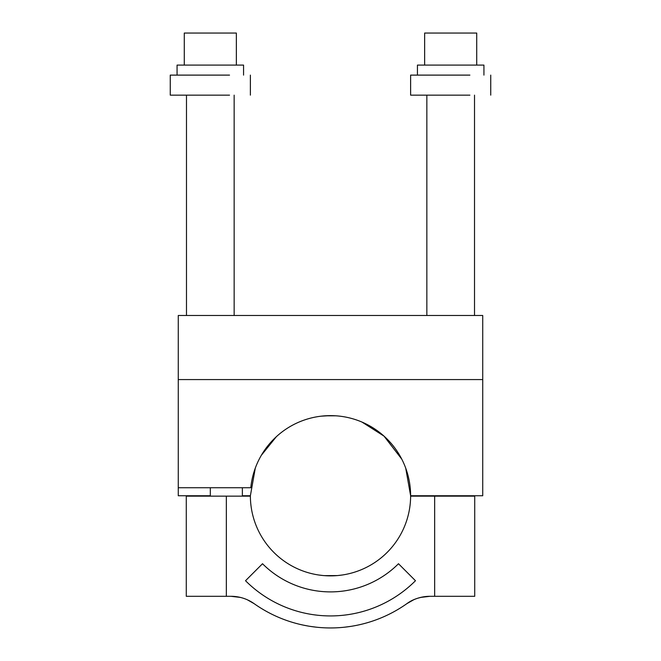 <?xml version="1.0" encoding="UTF-8"?>
<svg xmlns="http://www.w3.org/2000/svg" width="661" height="661" viewBox="0 0 661 661"><rect width="100%" height="100%" fill="white"/><g stroke="black" fill="none" stroke-linecap="round" stroke-linejoin="round"><path stroke-width="0.99" d="M321.188 416.174L330.5 415.629A80.121 80.121 0 0 0 250.783 487.735L251.04 485.463M325.105 415.81L335.912 415.81M255.286 468.145L250.379 495.75L242.364 495.75M178.272 379.571L482.728 379.571L482.728 315.479L178.272 315.479L178.272 495.75L210.322 495.75M276.348 436.706L261.326 455.313M362.021 422.09L384.008 436.12L401.764 459.139M405.722 468.162L410.621 495.75A80.121 80.121 0 0 0 330.5 415.629M178.272 487.735L250.783 487.735M482.728 379.571L482.728 495.75L410.621 495.75M483.935 75.114L483.935 65.1L417.43 65.1L417.43 75.114M424.643 65.1L424.643 33.05L476.721 33.05L476.721 65.1M243.57 75.114L243.57 65.1L177.065 65.1L177.065 75.114M184.279 65.1L184.279 33.05L236.357 33.05L236.357 65.1M229.524 95.143L170.257 95.143L170.257 75.114L229.524 75.114M469.888 95.143L410.621 95.143L410.621 75.114L469.888 75.114M350.917 626.364L344.662 627.19L350.917 626.364M307.993 626.017L302.639 624.984L307.993 626.017M300.458 624.488L304.134 625.298M310.083 626.364L316.338 627.19L310.083 626.364M358.361 624.984L359.485 624.736M359.799 624.662L356.866 625.298M319.61 575.128L322.965 575.516M324.32 575.632L337.407 575.574M338.085 575.508L342.183 575.012M330.5 575.871L323.593 575.574M322.816 575.5L318.817 575.012M406.87 603.658A132.2 132.2 0 0 1 254.13 603.658A40.057 40.057 0 0 0 230.995 596.305L226.343 596.305L226.343 496.147L250.379 496.147A80.121 80.121 0 0 0 330.5 575.871A80.121 80.121 0 0 0 410.621 496.147L474.722 496.147L474.722 596.305L430.005 596.305L420.685 597.404A40.057 40.057 0 0 0 413.596 599.816L406.87 603.658A40.057 40.057 0 0 1 430.005 596.305C420.603 596.668 412.894 599.122 406.87 603.658L406.87 603.658C412.894 599.122 420.603 596.668 430.005 596.305M264.904 610.533L261.186 608.318L264.904 610.533M396.096 610.533L399.814 608.318L396.096 610.533M398.484 563.734L415.48 580.73A120.178 120.178 0 0 1 245.52 580.73L262.516 563.734A96.142 96.142 0 0 0 398.484 563.734M230.995 596.305L240.315 597.404M247.404 599.816L254.13 603.658M186.278 496.147L186.278 596.305L186.278 496.147L226.343 496.147M186.278 596.305L226.343 596.305M247.768 599.981A40.057 40.057 0 0 0 240.654 597.486M434.657 496.147L434.657 596.305M250.379 75.114L250.379 95.143M186.485 95.143L186.485 315.479M234.151 95.143L234.151 315.479M490.743 75.114L490.743 95.143M426.849 95.143L426.849 315.479M474.515 95.143L474.515 315.479M242.364 487.735L242.364 496.147M210.322 487.735L210.322 496.147"/></g></svg>
